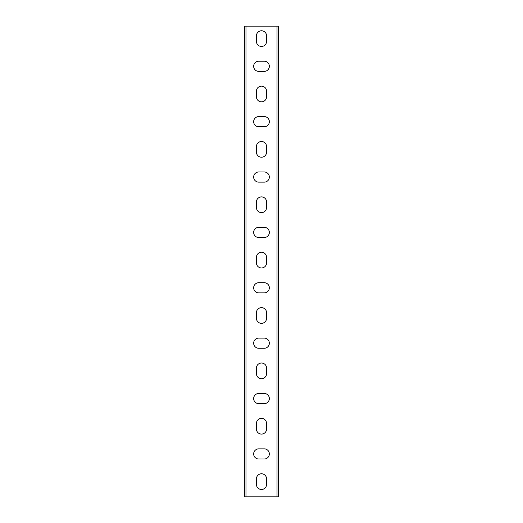 <?xml version="1.0" encoding="UTF-8"?>
<svg xmlns="http://www.w3.org/2000/svg" width="523" height="523" viewBox="0 0 523 523"><rect width="100%" height="100%" fill="white"/><g stroke="black" fill="none" stroke-linecap="round" stroke-linejoin="round"><path stroke-width="0.78" d="M245.973 496.85L244.594 496.85L244.594 26.15L277.027 26.15L277.027 496.85L245.973 496.85L245.973 26.15M277.027 26.15L278.406 26.15L278.406 496.85L277.027 496.85M256.427 35.839A5.073 5.073 0 0 1 261.5 30.765A5.073 5.073 0 0 1 266.573 35.839L266.573 41.376A5.073 5.073 0 0 1 261.5 46.455A5.073 5.073 0 0 1 256.427 41.376L256.427 35.839M256.427 91.218A5.073 5.073 0 0 1 261.5 86.138A5.073 5.073 0 0 1 266.573 91.218L266.573 96.755A5.073 5.073 0 0 1 261.5 101.828A5.073 5.073 0 0 1 256.427 96.755L256.427 91.218M256.427 146.597A5.073 5.073 0 0 1 261.5 141.517A5.073 5.073 0 0 1 266.573 146.597L266.573 152.134A5.073 5.073 0 0 1 261.5 157.207A5.073 5.073 0 0 1 256.427 152.134L256.427 146.597M256.427 201.97A5.073 5.073 0 0 1 261.5 196.896A5.073 5.073 0 0 1 266.573 201.97L266.573 207.507A5.073 5.073 0 0 1 261.5 212.586A5.073 5.073 0 0 1 256.427 207.507L256.427 201.97M256.427 257.349A5.073 5.073 0 0 1 261.5 252.269A5.073 5.073 0 0 1 266.573 257.349L266.573 262.886A5.073 5.073 0 0 1 261.5 267.959A5.073 5.073 0 0 1 256.427 262.886L256.427 257.349M256.427 312.721A5.073 5.073 0 0 1 261.5 307.648A5.073 5.073 0 0 1 266.573 312.721L266.573 318.259A5.073 5.073 0 0 1 261.5 323.338A5.073 5.073 0 0 1 256.427 318.259L256.427 312.721M256.427 368.1A5.073 5.073 0 0 1 261.5 363.021A5.073 5.073 0 0 1 266.573 368.1L266.573 373.638A5.073 5.073 0 0 1 261.5 378.711A5.073 5.073 0 0 1 256.427 373.638L256.427 368.1M256.427 423.473A5.073 5.073 0 0 1 261.5 418.4A5.073 5.073 0 0 1 266.573 423.473L266.573 429.017A5.073 5.073 0 0 1 261.5 434.09A5.073 5.073 0 0 1 256.427 429.017L256.427 423.473M256.427 478.852A5.073 5.073 0 0 1 261.5 473.779A5.073 5.073 0 0 1 266.573 478.852L266.573 484.39A5.073 5.073 0 0 1 261.5 489.469A5.073 5.073 0 0 1 256.427 484.39L256.427 478.852M264.272 448.858A5.073 5.073 0 0 1 269.345 453.931A5.073 5.073 0 0 1 264.272 459.011L258.728 459.011A5.073 5.073 0 0 1 253.655 453.931A5.073 5.073 0 0 1 258.728 448.858L264.272 448.858M264.272 393.479A5.073 5.073 0 0 1 269.345 398.559A5.073 5.073 0 0 1 264.272 403.632L258.728 403.632A5.073 5.073 0 0 1 253.655 398.559A5.073 5.073 0 0 1 258.728 393.479L264.272 393.479M264.272 338.106A5.073 5.073 0 0 1 269.345 343.18A5.073 5.073 0 0 1 264.272 348.259L258.728 348.259A5.073 5.073 0 0 1 253.655 343.18A5.073 5.073 0 0 1 258.728 338.106L264.272 338.106M264.272 282.727A5.073 5.073 0 0 1 269.345 287.807A5.073 5.073 0 0 1 264.272 292.88L258.728 292.88A5.073 5.073 0 0 1 253.655 287.807A5.073 5.073 0 0 1 258.728 282.727L264.272 282.727M264.272 227.348A5.073 5.073 0 0 1 269.345 232.428A5.073 5.073 0 0 1 264.272 237.501L258.728 237.501A5.073 5.073 0 0 1 253.655 232.428A5.073 5.073 0 0 1 258.728 227.348L264.272 227.348M264.272 171.975A5.073 5.073 0 0 1 269.345 177.049A5.073 5.073 0 0 1 264.272 182.128L258.728 182.128A5.073 5.073 0 0 1 253.655 177.049A5.073 5.073 0 0 1 258.728 171.975L264.272 171.975M264.272 116.596A5.073 5.073 0 0 1 269.345 121.676A5.073 5.073 0 0 1 264.272 126.749L258.728 126.749A5.073 5.073 0 0 1 253.655 121.676A5.073 5.073 0 0 1 258.728 116.596L264.272 116.596M264.272 61.224A5.073 5.073 0 0 1 269.345 66.297A5.073 5.073 0 0 1 264.272 71.376L258.728 71.376A5.073 5.073 0 0 1 253.655 66.297A5.073 5.073 0 0 1 258.728 61.224L264.272 61.224"/></g></svg>
